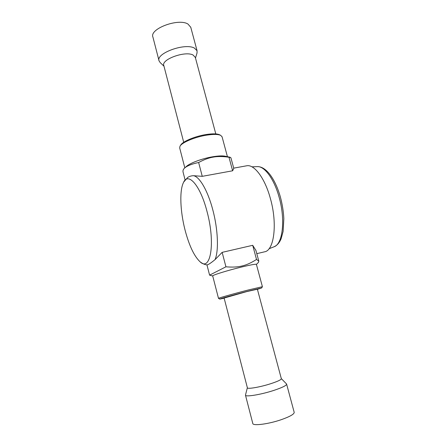 <?xml version="1.0" encoding="UTF-8"?>
<svg xmlns="http://www.w3.org/2000/svg" width="447" height="447" viewBox="0 0 447 447"><rect width="100%" height="100%" fill="white"/><g stroke="black" fill="none" stroke-linecap="round" stroke-linejoin="round"><path stroke-width="0.67" d="M195.317 57.395L193.037 55.003C185.198 50.645 160.926 59.501 163.814 65.558L183.717 142.297M196.998 53.104L197.082 50.79L194.428 48.103C184.974 42.61 155.5 53.416 159.076 60.904L160.21 62.614L163.988 66.212M190.774 27.306L187.98 24.06C178.398 17.891 149.175 28.893 152.919 37.084L159.009 60.647M224.059 297.836L247.375 387.756C247.09 389.371 260.16 387.147 270.781 383.688C277.626 381.442 281.146 379.782 281.342 378.721L281.325 378.648M247.364 387.717L245.459 395.12C245.124 397.215 261.02 394.64 273.922 390.376C282.197 387.61 286.432 385.537 286.628 384.163L286.454 383.878M245.487 395.215L252.778 423.421C252.594 426.164 268.736 424.091 281.66 419.537C289.941 416.576 294.126 414.196 294.21 412.397L294.176 412.268M257.416 289.338L261.679 287.952L247.934 291.209C234.407 294.69 218.572 299.138 219.762 299.104L218.494 298.356C217.527 298.294 233.988 293.657 248.012 290.053L262.395 286.7M219.762 299.104L224.148 298.183M222.086 136.855L220.723 135.374C218.142 134.206 213.532 134.122 206.883 135.117C195.25 136.866 181.918 142.442 179.996 146.214L179.683 147.94L184.818 167.848M180.163 145.957L180.717 145.096C182.56 141.481 195.261 136.162 206.346 134.497C212.683 133.552 217.086 133.642 219.561 134.759L219.768 134.871M218.488 298.339L212.711 275.961C211.615 275.374 227.881 270.323 241.883 266.96C250.856 264.82 255.695 263.948 256.394 264.339L256.399 264.378M200.53 262.149C202.899 263.853 205.084 264.753 207.084 264.859C208.09 264.875 210.744 263.143 215.029 259.651L222.153 252.359L252.706 245.308L256.517 259.456L258.807 261.132L258.455 262.367L256.41 264.417M256.517 259.456C251.315 262.802 246.515 264.97 242.129 265.965C237.793 267.094 232.395 267.367 225.931 266.798L209.593 275.145L206.939 264.842M233.742 168.256L230.898 157.724L228.976 157.232C222.785 156.344 217.533 156.31 213.219 157.115C208.889 157.791 204.028 159.59 198.641 162.512C191.959 163.909 187.282 165.748 184.611 168.033L186.343 166.502C189.813 163.121 202.111 158.534 212.632 156.785C218.136 155.863 222.293 155.668 225.104 156.187L225.377 156.249M184.611 168.033C183.186 169.34 182.689 170.743 183.114 172.235L185.097 179.968M224.115 298.054L246.761 291.589L257.383 289.215M256.79 253.656L264.563 251.817C274.112 250.588 277.654 223.779 270.346 198.373C264.814 177.923 254.075 163.993 246.604 165.803L233.714 168.139M185.013 229.903C189.092 245.431 194.059 256.014 199.915 261.651C210.425 272.273 215.711 243.637 207.073 211.71C200.334 185.164 188.019 171.614 183.421 182.65C179.359 190.774 180.242 211.414 185.013 229.903M233.77 168.357L232.63 170.788L202.256 176.336L193.238 175.688C190.791 175.894 188.919 176.509 187.617 177.532L183.79 181.951M252.706 245.308L255.924 250.465M222.153 252.359L225.931 266.798M228.976 157.232L232.63 170.788M198.641 162.512L202.256 176.336M274.056 246.772C282.694 244.179 285.65 219.779 279.073 197.066C274.112 178.906 264.495 166.055 257.327 166.625C266.418 166.385 275.391 179.381 280.398 197.049C282.331 204.318 283.476 211.52 283.834 218.661L283.119 231.429L281.157 238.625C279.526 242.699 277.157 245.414 274.056 246.772L269.044 248.739M215.029 259.651C218.84 251.063 218.063 229.596 212.861 210.107C207.794 190.483 199.25 176.112 193.238 175.688M195.261 57.188L215.8 133.916M190.696 27.032L197.082 50.79M195.49 58.049L197.088 52.796M281.342 378.721L257.321 288.997M294.21 412.397L286.628 384.163M281.314 378.603L286.533 383.956M261.679 287.952L262.406 286.683M219.561 134.759L220.723 135.374M256.394 264.339L262.4 286.672M212.722 276L209.626 275.156M227.422 156.685L222.042 136.67M225.104 156.187L230.144 157.266M257.327 166.625L251.946 166.832M255.807 250.013L258.807 261.132"/></g></svg>
